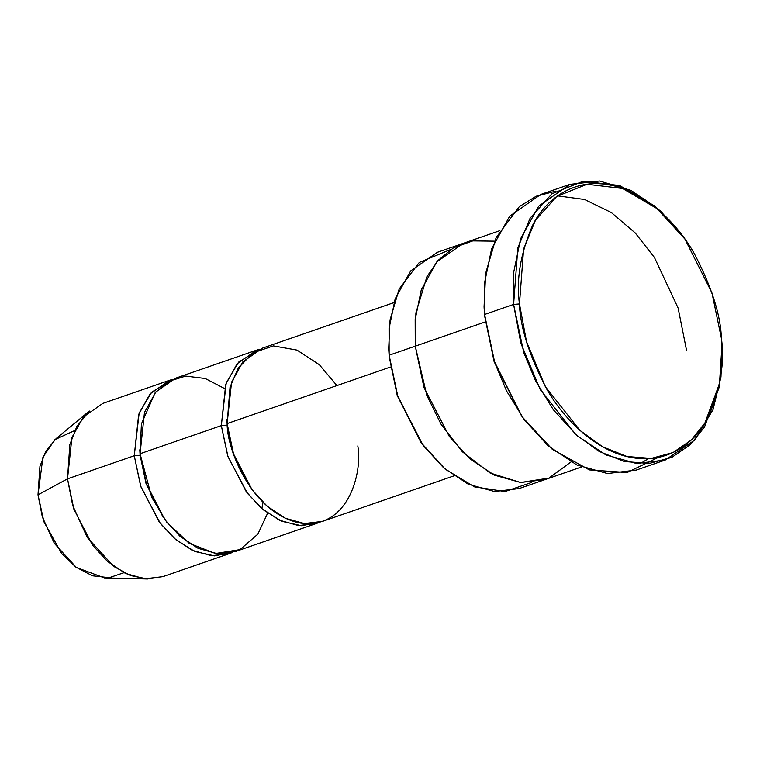 <?xml version="1.0" encoding="UTF-8"?>
<svg xmlns="http://www.w3.org/2000/svg" width="760" height="760" viewBox="0 0 760 760"><rect width="100%" height="100%" fill="white"/><g stroke="black" fill="none" stroke-linecap="round" stroke-linejoin="round"><path stroke-width="1.14" d="M519.469 303.933L523.602 248.976L535.505 220.143L556.747 196.412L587.033 184.262L622.525 188.451L656.953 208.563L684.931 239.058L711.996 293.018L721.42 338.466C720.689 314.991 711.569 286.548 694.061 253.166C676.001 221.217 642.741 190.105 608.513 184.775C574.189 178.372 545.433 198.882 532.503 225.53C520.4 253.859 516.049 279.993 519.469 303.933C520.201 327.408 529.321 355.851 546.829 389.234C564.889 421.183 598.149 452.295 632.377 457.624C666.7 464.027 695.457 443.517 708.386 416.869C720.499 388.541 724.841 362.416 721.42 338.466L721.914 345.885L719.511 383.543L704.9 423.063L691.248 440.068L673.122 452.523L651.197 458.432L627 456.513L602.575 446.747L579.947 430.397L545.366 386.697L526.519 341.667L519.469 303.933L513.598 304.427L519.469 303.933M684.931 239.058L655.13 206.255L619.685 185.554L583.148 181.241L551.969 193.743L530.109 218.177L517.845 247.855L513.598 304.427L513.503 273.21L520.628 238.716L538.745 206.083L569.819 184.376L599.554 181.004L631.161 190.437L660.487 210.928L684.428 238.355M686.584 350.531L678.129 308.085L654.445 257.488L635.198 232.921L611.363 212.562L584.601 199.481L557.536 195.843M484.063 306.841L484.642 315.989L484.063 306.841L485.64 273.391L496.109 237.614L519.346 206.596L536.17 196.222L555.892 191.083M388.692 348.659L389.205 356.716L388.692 348.659L390.07 319.846L399.142 289.047L419.301 262.438L450.927 249.375M169.584 380.285L102.828 403.398L83.296 417.041L71.915 437.551L67.497 478.857L134.254 455.743L138.671 414.438L150.052 393.927L169.584 380.285L172.53 379.382L151.534 392.264L139.147 413.088L134.254 455.743L140.894 486.789L160.369 523.459L176.054 539.875L194.759 551.456L214.405 555.883L232.446 552.444L229.586 553.556L211.508 555.731L192.261 550.344L174.211 538.308L159.21 521.93L140.638 486.048L134.254 455.743L140.191 455.221L146.053 483.654L163.162 517.341L146.053 483.654L140.125 455.249L134.254 455.743L67.497 478.857L69.835 444.6L76.817 426.474L89.366 411.036L56.145 438.577L45.733 451.373L39.938 466.421L38 494.836L67.497 478.857L38 494.836L42.921 457.254L54.919 439.631L74.736 430.54M139.773 449.815L140.125 455.249L139.773 449.815M267.624 513.218L257.811 534.185L239.998 549.632L215.469 553.527L189.164 543.295L166.915 522.405L151.781 497.477L140.059 453.739L141.407 423.966L155.049 392.891L168.378 381.444L185.677 376.095L205.209 378.499L224.428 388.464M226.85 419.662L227.202 425.096L233.12 453.501L250.23 487.198L233.12 453.501L227.202 425.096L221.321 425.6L227.971 456.646L247.447 493.316L263.131 509.732L281.827 521.312L301.483 525.73L319.523 522.291L316.654 523.403L298.585 525.578L279.328 520.192L261.278 508.164L246.287 491.777L227.715 455.895L221.321 425.6L225.739 384.294L237.13 363.784L256.661 350.132L259.606 349.239L238.611 362.121L226.223 382.935L221.321 425.6L140.059 453.739L221.321 425.6L227.202 425.096L226.85 419.662M357.798 445.93C362.681 472.207 348.441 530.1 300.19 523.032C251.722 513.561 226.765 448.96 227.126 423.586L230.033 387.153L238.25 368.163L252.814 352.916L273.372 345.895L296.998 350.094L319.333 364.705L336.898 385.577M569.819 184.376L540.797 194.427L509.722 216.134L491.606 248.767L484.481 283.262L484.576 314.478L513.598 304.427L484.576 314.478L494.741 362.681L506.559 390.953L524.286 419.767L548.15 445.825L576.859 464.968L607.487 473.546L636.244 470.088L665.266 460.037L636.519 463.495L605.881 454.917L577.172 435.784L553.308 409.716L535.582 380.902L523.773 352.63L513.598 304.427L520.856 343.273L540.255 389.623L575.861 434.615L599.146 451.44L624.292 461.5L649.202 463.467L671.774 457.397L690.431 444.562L704.472 427.063L719.52 386.384L721.914 345.885M499.633 230.726L437.323 252.31L410.685 270.911L395.152 298.889L389.053 328.453L389.13 355.205L415.255 346.161L415.178 319.409L421.277 289.835L436.81 261.867L463.438 243.257L436.8 261.867L421.277 289.835L415.169 319.409L415.255 346.161L485.26 321.926L415.255 346.161L423.966 387.476L449.293 436.411L469.737 458.745L494.351 475.152L520.609 482.505L545.253 479.541L581.438 467.01M393.946 302.603L262.466 348.127L242.934 361.769L231.543 382.28L227.126 423.586L390.431 367.042L227.126 423.586L233.519 453.891L252.092 489.772L267.092 506.15L285.133 518.178L304.389 523.573L322.459 521.398L453.938 475.874M256.661 350.132L175.398 378.271L155.857 391.923L144.476 412.433L140.059 453.739L146.442 484.034L165.015 519.916L180.016 536.303L198.065 548.331L217.312 553.717L235.391 551.542L316.654 523.403M420.822 442.206L397.347 395.817L389.205 356.716L388.74 349.534M570.988 461.966L548.957 478.106L520.572 482.495L490.019 472.967L462.355 451.763L441.009 424.137L426.825 395.371L415.255 346.161L415.891 312.92L426.901 276.706L438.092 260.395L453.549 247.779L472.786 240.882L494.532 241.148M415.255 346.161L389.13 355.205L397.851 396.52L423.168 445.455L443.622 467.789L468.226 484.196L494.484 491.539L519.128 488.575L545.253 479.531M721.952 346.74L720.974 377.007L713.003 409.678L694.906 439.974L665.266 460.037M648.527 458.622L640.091 463.704L648.527 458.622M521.635 416.1L494.171 361.769L484.642 315.989L484.101 307.714M123.966 572.698L109.221 577.704L92.397 575.795L75.838 567.102L61.674 553.527L43.947 521.844L38 494.836L42.341 516.971L54.359 543.371L76.294 567.435L104.376 577.894L147.516 578.996L130.34 575.51L113.658 566.38L87.21 537.377L72.722 505.542L67.497 478.857L73.881 509.162L92.454 545.043L107.454 561.422L125.495 573.458L144.751 578.844L162.83 576.669L229.586 553.556M389.13 355.205L397.233 395.485L421.325 442.918L397.442 395.305L389.13 355.205M531.63 482.467L505.029 491.549L474.497 486.875L445.18 469.129L421.325 442.918M484.576 314.478L494.057 361.437L522.139 416.812L494.275 361.266L484.576 314.478M658.303 457.406L627.086 472.539L589.38 469.908L552.264 449.302L522.139 416.812M261.839 508.649L263.017 502.369"/></g></svg>
